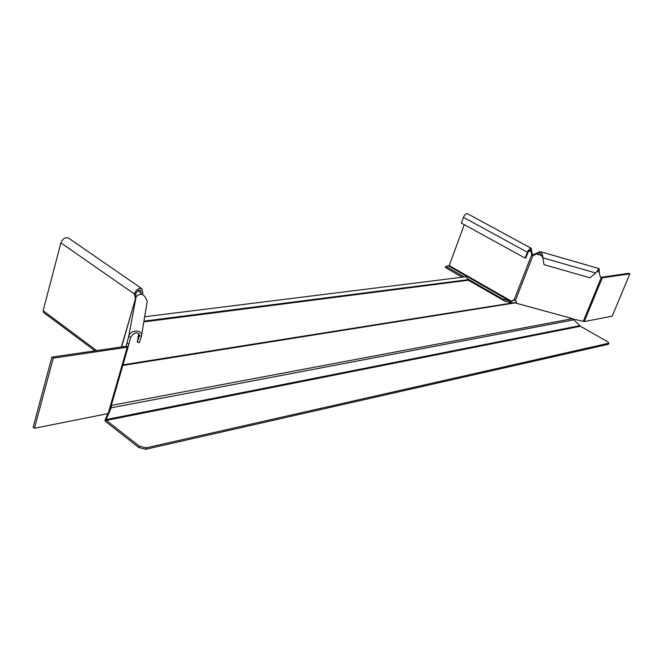 <?xml version="1.0" encoding="UTF-8"?>
<svg xmlns="http://www.w3.org/2000/svg" width="663" height="663" viewBox="0 0 663 663"><rect width="100%" height="100%" fill="white"/><g stroke="black" fill="none" stroke-linecap="round" stroke-linejoin="round"><path stroke-width="0.99" d="M146.208 447.84L139.296 446.149L138.874 447.575L145.777 449.257L146.208 447.84L608.874 343.185L607.399 341.569L580.374 326.254L572.625 318.654L514.231 302.668L122.97 364.874M572.625 318.654L111.409 405.408L111.624 404.264M122.978 364.824L511.886 303.041M511.795 303.016L504.435 300.961L468.376 280.225L466.089 276.794L465.542 276.794L144.683 316.757M109.387 412.038L111.343 407.588L111.409 405.408L110.762 407.273M579.711 325.674L105.168 419.754L107.679 414.06M139.296 446.149L106.378 420.4L105.914 419.787L108.624 413.787M105.168 419.754L105.036 420.582L105.981 421.801L138.874 447.575M145.777 449.257L608.112 344.337L608.51 343.401M574.15 319.781L110.572 407.919M105.914 419.787L105.036 420.582M516.129 302.883L516.212 301.4M467.556 213.743L467.49 213.71C466.006 213.461 464.655 214.671 463.445 217.331L461.332 223.066L525.121 258.081L525.825 258.006L528.096 252.155L530.798 249.619L531.66 254.89L533.002 255.437L532.745 254.973L540.022 251.592C541.804 252.595 542.74 254.667 542.831 257.808L544 264.653L589.937 277.789L595.714 272.982L599.045 268.573L599.095 269.932M600.23 276.778L601.789 277.888L601.026 277.308L628.781 273.305L629.85 273.869L612.173 316.16L584.302 321.563L573.495 319.118M597.877 270.289L598.656 269.866L600.073 276.231L601.184 277.722L583.225 321.439M516.502 302.991L516.262 301.483L515.366 300.687L533.002 255.437L535 254.824L536.077 253.912L535.812 253.448M542.019 255.628L536.077 253.912L539.632 252.893L542.566 257.343M595.714 272.982L542.831 257.808L544 264.653M464.249 276.96L445.843 266.385L445.412 267.545L462.21 277.209M445.843 266.385L449.224 265.556L464.282 224.682M513.51 300.032L511.563 301.35L502.96 299.204L468.103 279.173M502.96 299.204L502.67 299.949M525.121 258.081L527.392 252.23C528.676 249.503 530.027 248.235 531.436 248.426L531.593 251.783L532.745 254.973M448.768 266.054L509.946 301.159L509.491 302.336L504.319 300.894M512.35 301.234L509.491 302.336M515.366 300.687L513.112 300.057L511.645 301.342L449.224 265.556M514.04 300.14L531.66 254.89L532.356 254.816M601.789 277.888L629.85 273.869M141.468 336.216L139.321 342.638L137.307 342.116L139.445 335.693L141.468 336.216L141.625 335.13C141.882 329.76 130.346 329.179 128.647 336.647L126.169 346.136L128.208 346.666L127.893 347.114L126.069 346.293L51.905 357.108L53.255 358.144L34.459 428.265L33.15 427.196L51.905 357.108M135.534 298.582L136.122 296.792C140.713 292.25 144.418 293.8 147.227 301.441L146.995 302.991M136.122 296.792L128.647 336.647L130.686 337.177L128.208 346.666M139.537 335.155L139.537 335.072C137.249 331.483 134.299 332.188 130.686 337.177M137.307 342.116L138.766 333.613M141.186 294.132L140.78 290.27C138.7 289.69 137.017 290.858 135.741 293.775L136.023 297.099M142.47 294.438L142.876 293.021L141.865 288.662C138.741 287.8 136.213 289.557 134.307 293.933L135.484 298.565L121.636 346.981M94.983 350.851L43.609 312.53L43.145 310.707L60.897 242.873C62.687 238.655 65.181 237.031 68.38 238.009L68.579 238.141M135.65 298.267L121.362 347.014M127.893 347.114L53.255 358.144M34.459 428.265L108.997 413.405L128.183 346.774L108.997 413.405M122.804 365.446L515.806 302.792M468.119 279.695L143.954 321.141M468.376 280.225L143.821 321.911M580.374 326.254L106.378 420.4M599.435 272.112L597.065 271.432M535 254.824L534.734 254.36M527.392 252.23L463.445 217.331M528.875 250.755L531.593 251.783M602.253 277.905L584.302 321.563M126.832 343.467L128.871 343.989M141.459 293.17L137.912 290.717M135.741 293.775L134.307 293.933L60.897 242.873M96.69 350.603L43.145 310.707M127.205 347.337L108.028 413.985M608.477 344.122L608.874 343.185M597.462 270.678L598.714 268.954M599.211 271.134L599.112 269.029M540.022 251.592L599.045 268.573M467.49 213.71L531.436 248.426M147.227 301.441L141.625 335.13M68.38 238.009L141.865 288.662"/></g></svg>

